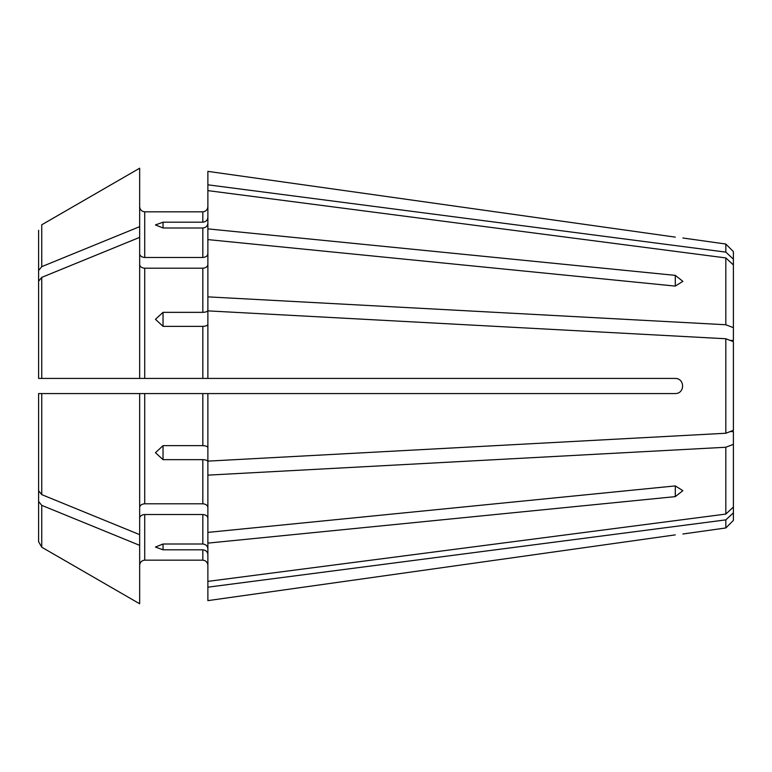 <?xml version="1.0" encoding="UTF-8"?>
<svg xmlns="http://www.w3.org/2000/svg" width="772" height="772" viewBox="0 0 772 772"><rect width="100%" height="100%" fill="white"/><g stroke="black" fill="none" stroke-linecap="round" stroke-linejoin="round"><path stroke-width="1.16" d="M730.196 431.567L733.4 431.567L733.4 512.859L725.825 519.874L725.825 527.961L682.873 534.002M725.825 519.874L207.88 587.183L207.88 600.626L675.288 534.871C684.996 533.722 684.996 533.722 675.288 534.871L207.88 600.626M207.88 587.183L207.88 581.384L725.825 514.075L725.825 447.249L207.88 475.137L207.88 532.4L675.288 485.906L682.873 490.654L675.288 496.628L207.88 543.121L207.88 581.384M202.824 560.163C205.825 560.54 207.514 562.219 207.88 565.22C207.514 562.219 205.825 560.54 202.824 560.163L144.711 560.163C141.701 560.52 140.012 562.209 139.664 565.22C140.012 562.209 141.701 560.52 144.711 560.163L144.711 514.519L202.824 514.519L202.824 544.009L163.037 544.009L163.037 549.809L202.824 549.809L202.824 560.163M207.88 554.479C207.533 551.71 205.844 550.147 202.824 549.809M163.037 549.809L155.452 547.058L163.037 544.009M38.6 378.425L41.756 378.425L38.6 378.425L38.6 281.24L41.756 277.37L41.756 378.425L207.88 378.425L207.88 310.875L725.825 338.754L725.825 433.246L207.88 461.125L207.88 393.575L202.824 393.575L202.824 445.647L163.037 445.647L163.037 459.649L202.824 459.649L202.824 503.798C205.844 504.058 207.533 505.245 207.88 507.368M730.196 340.433L733.4 340.433L733.4 327.656L725.825 324.751L207.88 296.863L207.88 310.412C207.533 311.56 205.844 312.206 202.824 312.351L163.037 312.351L155.452 319.29L163.037 326.353L202.824 326.353L202.824 378.425M202.824 503.798L144.711 503.798L144.711 393.575L202.824 393.575L139.664 393.575L139.664 534.639L41.756 494.63L38.6 490.76L38.6 393.575L41.756 393.575L38.6 393.575L38.6 541.732L41.756 547.213L139.664 603.781L139.664 545.35L41.756 505.351L38.6 501.482M733.4 512.859L733.4 520.386L725.825 527.961M207.88 543.121L207.88 532.4M207.88 518.089C207.533 515.966 205.844 514.77 202.824 514.519M207.88 548.68C207.533 545.91 205.844 544.347 202.824 544.009M207.88 171.374L675.288 237.129C684.996 238.278 684.996 238.278 675.288 237.129L207.88 171.374L207.88 296.863M733.4 327.656L733.4 251.614L725.825 244.039L725.825 252.126L207.88 184.817M144.711 514.519C141.691 514.77 140.012 515.966 139.664 518.089M139.664 534.639L139.664 545.35M38.6 320.1L38.6 270.518L41.756 266.649L139.664 226.65L139.664 378.425M207.88 475.137L207.88 461.588C207.533 460.44 205.844 459.794 202.824 459.649M163.037 459.649L155.452 452.71L163.037 445.647M733.4 507.059L725.825 514.075M733.4 444.344L725.825 447.249M207.88 393.575L675.288 393.575C684.996 393.575 684.996 378.415 675.288 378.425L207.88 378.425M207.88 447.586C207.533 446.438 205.844 445.791 202.824 445.647M144.711 503.798C141.691 504.058 140.012 505.245 139.664 507.368M139.664 393.575L41.756 393.575L41.756 494.63M207.88 324.414C207.533 325.562 205.844 326.209 202.824 326.353M139.664 264.632C140.012 266.755 141.691 267.942 144.711 268.202L202.824 268.202L202.824 312.351M725.825 338.754L733.4 341.658L733.4 430.342L725.825 433.246M733.4 264.941L725.825 257.925L725.825 324.751M725.825 257.925L207.88 190.616M675.288 275.372L675.288 286.094L682.873 281.346L675.288 275.372L207.88 228.879M675.288 286.094L207.88 239.6M207.88 264.632C207.533 266.755 205.844 267.942 202.824 268.202M139.664 237.361L41.756 277.37M41.756 505.351L41.756 547.213L139.664 603.781M207.88 223.32C207.533 226.09 205.844 227.653 202.824 227.991L202.824 257.481C205.844 257.23 207.533 256.034 207.88 253.911M202.824 227.991L163.037 227.991L155.452 224.941L163.037 222.191L202.824 222.191L202.824 211.837C205.825 211.47 207.514 209.781 207.88 206.78C207.514 209.781 205.825 211.47 202.824 211.837L144.711 211.837L144.711 257.481L202.824 257.481M207.88 217.521C207.533 220.29 205.844 221.853 202.824 222.191M144.711 211.837C141.71 211.46 140.031 209.781 139.664 206.78C140.031 209.781 141.71 211.46 144.711 211.837M144.711 257.481C141.691 257.23 140.012 256.034 139.664 253.911M139.664 168.219L41.756 224.787L139.664 168.219L139.664 226.65M38.6 230.268L38.6 270.518M733.4 259.141L725.825 252.126M144.711 268.202L144.711 378.425M41.756 224.787L41.756 266.649M163.037 227.991L163.037 222.191M163.037 326.353L163.037 312.351M675.288 496.628L675.288 485.906M725.825 244.039L682.873 237.998"/></g></svg>
